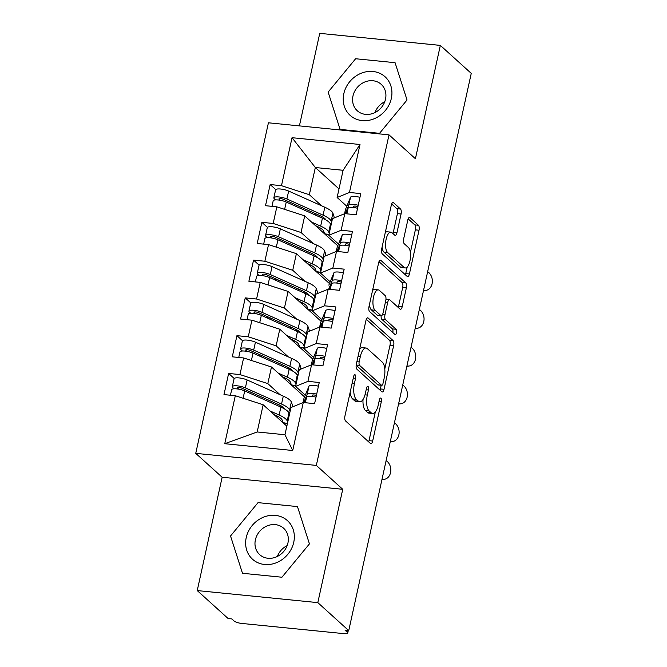 <?xml version="1.0" encoding="UTF-8"?>
<svg xmlns="http://www.w3.org/2000/svg" width="667" height="667" viewBox="0 0 667 667"><rect width="100%" height="100%" fill="white"/><g stroke="black" fill="none" stroke-linecap="round" stroke-linejoin="round"><path stroke-width="1" d="M355.161 374.837A2.751 1.101 95.7 0 0 354.861 374.696A2.751 1.101 95.7 0 0 353.618 376.555L344.956 415.958A3.927 1.567 95.7 0 0 345.523 420.919L370.468 443.488A3.927 1.567 95.7 0 0 370.894 443.688A3.927 1.567 95.7 0 0 372.67 441.037L381.332 401.634A2.751 1.101 95.7 0 0 380.932 398.166A2.751 1.101 95.7 0 0 380.64 398.024A2.751 1.101 95.7 0 0 379.398 399.883L378.272 404.977A12.581 5.019 95.7 0 1 372.586 413.482A12.581 5.019 95.7 0 1 371.227 412.831L369.151 410.955A12.581 5.019 95.7 0 1 367.325 395.072L368.442 389.978A2.751 1.101 95.7 0 0 368.051 386.501A2.751 1.101 95.7 0 0 367.75 386.36A2.751 1.101 95.7 0 0 366.508 388.219L365.383 393.322A12.581 5.019 95.7 0 1 359.696 401.826A12.581 5.019 95.7 0 1 358.346 401.175L356.261 399.291A12.581 5.019 95.7 0 1 354.435 383.417L355.561 378.314A2.751 1.101 95.7 0 0 355.161 374.837M401.075 213.99A3.927 1.567 95.7 0 0 400.508 209.029L393.505 202.693A3.927 1.567 95.7 0 0 393.08 202.493A3.927 1.567 95.7 0 0 391.304 205.144L381.682 248.908A3.927 1.567 95.7 0 0 382.258 253.869L407.203 276.438A3.927 1.567 95.7 0 0 407.629 276.638A3.927 1.567 95.7 0 0 409.405 273.979L419.018 230.223A3.927 1.567 95.7 0 0 418.451 225.263L409.997 217.617A3.927 1.567 95.7 0 0 409.571 217.409A3.927 1.567 95.7 0 0 407.795 220.068L403.677 238.794A3.927 1.567 95.7 0 0 404.252 243.755L408.446 247.549A10.514 4.194 95.7 0 1 410.238 259.371A10.514 4.194 95.7 0 1 405.219 267.934A10.514 4.194 95.7 0 1 404.077 267.392L387.66 252.535A10.514 4.194 95.7 0 1 385.86 240.704A10.514 4.194 95.7 0 1 390.887 232.149A10.514 4.194 95.7 0 1 392.021 232.691L394.756 235.168A3.927 1.567 95.7 0 0 395.181 235.368A3.927 1.567 95.7 0 0 396.957 232.716L401.075 213.99L397.424 213.623A3.927 1.567 95.7 0 0 396.848 208.663L391.662 203.969M317.817 602.626L342.738 489.295L222.144 477.247L197.232 590.578L317.817 602.626L348.741 630.607L345.089 630.24L347.349 632.283L347.732 630.507M342.738 489.295L316.333 465.408L389.011 134.851L415.416 158.738L440.337 45.398L471.252 73.378L348.741 630.607M368.151 318.017A3.927 1.567 95.7 0 0 367.725 317.817A3.927 1.567 95.7 0 0 365.95 320.468L356.328 364.232A3.927 1.567 95.7 0 0 356.903 369.193L381.841 391.762A3.927 1.567 95.7 0 0 382.266 391.963A3.927 1.567 95.7 0 0 384.042 389.303L393.663 345.548A3.927 1.567 95.7 0 0 393.096 340.587L368.151 318.017L367.267 317.934M369.009 306.57L378.631 262.806A3.927 1.567 95.7 0 1 380.407 260.155A3.927 1.567 95.7 0 1 380.832 260.355L405.769 282.925A3.927 1.567 95.7 0 1 406.345 287.886L402.226 306.612A3.927 1.567 95.7 0 1 400.45 309.271A3.927 1.567 95.7 0 1 400.025 309.071L389.912 299.917A3.927 1.567 95.7 0 0 389.486 299.708A3.927 1.567 95.7 0 0 387.71 302.368L384.976 314.791A3.927 1.567 95.7 0 0 385.551 319.751L396.081 329.281A2.751 1.101 95.7 0 1 396.548 332.374A2.751 1.101 95.7 0 1 395.239 334.617A2.751 1.101 95.7 0 1 394.939 334.475L369.576 311.531A3.927 1.567 95.7 0 1 369.009 306.57M316.333 465.408L195.748 453.36L268.426 122.795L389.011 134.851M224.754 443.705L235.301 395.731L263.165 404.761L257.187 431.966L224.754 443.705L292.73 450.5L303.277 402.518L314.599 403.652L319.251 382.499L307.929 381.366L311.581 364.741L322.911 365.875L327.564 344.722L316.233 343.588L319.885 326.963L331.216 328.097L335.868 306.945L324.537 305.811L328.189 289.186L339.52 290.32L344.172 269.16L332.841 268.034L336.502 251.409L347.824 252.543L352.476 231.382L341.154 230.257L344.806 213.632L356.136 214.766L360.78 193.605L349.458 192.471L337.118 197.49L343.105 170.293L315.333 167.517L309.346 194.714L321.602 205.795M234.209 378.489L228.631 373.445L223.979 394.597L235.301 395.731M228.631 373.445L239.953 374.571L243.613 357.954L271.477 366.983L304.552 396.915M242.513 340.712L236.935 335.659L232.283 356.82L243.613 357.954M236.935 335.659L248.266 336.793L251.918 320.177L279.781 329.206L312.856 359.138M250.817 302.935L245.239 297.882L240.587 319.043L251.918 320.177M245.239 297.882L256.57 299.016L260.222 282.391L288.086 291.429L321.161 321.352M259.121 265.149L253.543 260.105L248.891 281.266L260.222 282.391M253.543 260.105L264.874 261.239L268.526 244.614L296.39 253.652L329.473 283.575M267.425 227.372L261.856 222.328L257.204 243.488L268.526 244.614M261.856 222.328L273.178 223.462L276.838 206.837L304.702 215.875L337.777 245.798M275.738 189.595L270.16 184.551L265.508 205.703L276.838 206.837M270.16 184.551L281.482 185.684L292.038 137.702L360.005 144.497L349.458 192.471M338.502 244.039L328.814 235.268L332.474 218.651L344.806 213.632M341.154 230.257L328.814 235.268M334.042 217.058L334.767 217.717M339.003 188.936L315.333 167.517L292.038 137.702M281.482 185.684L309.346 194.714M330.198 281.816L320.51 273.045L324.162 256.428L336.502 251.409M332.841 268.034L320.51 273.045M304.702 215.875L301.042 232.491L313.29 243.58M325.738 254.836L326.463 255.494M273.178 223.462L301.042 232.491M321.894 319.593L312.206 310.83L315.858 294.205L328.189 289.186M324.537 305.811L312.206 310.83M296.39 253.652L292.738 270.277L304.986 281.357M317.425 292.613L318.159 293.272M264.874 261.239L292.738 270.277M313.59 357.37L303.902 348.608L307.554 331.983L319.885 326.963M316.233 343.588L303.902 348.608M288.086 291.429L284.434 308.054L296.682 319.134M309.121 330.39L309.847 331.049M256.57 299.016L284.434 308.054M305.278 395.147L295.589 386.385L299.25 369.76L311.581 364.741M307.929 381.366L295.589 386.385M279.781 329.206L276.13 345.831L288.377 356.912M300.817 368.167L301.542 368.826M248.266 336.793L276.13 345.831M197.232 590.578L228.147 618.551L231.799 618.918L234.059 620.96A6.003 1.559 -167.6 0 0 241.662 623.428L343.98 633.65A6.003 1.559 -167.6 0 0 347.732 633.025A6.003 1.559 -167.6 0 0 347.349 632.283M292.73 450.5L284.959 434.742L290.937 407.537L303.277 402.518M271.477 366.983L267.817 383.608L280.065 394.689M292.513 405.945L293.238 406.603M239.953 374.571L267.817 383.608M440.337 45.398L319.743 33.35L299.4 125.896M222.144 477.247L195.748 453.36M258.021 502.643L230.532 535.993L242.488 573.287L281.941 577.23L309.438 543.88L297.474 506.587L258.021 502.643L297.474 506.587L309.438 543.88L281.941 577.23L242.488 573.287L230.532 535.993L258.021 502.643M340.087 129.39L379.54 133.333L407.037 99.983L395.072 62.69L355.619 58.746L328.131 92.096L340.087 129.39L328.131 92.096L355.619 58.746L395.072 62.69L407.037 99.983L379.54 133.333L340.087 129.39M346.807 206.253L337.118 197.49M257.187 431.966L284.959 434.742M263.165 404.761L286.843 426.18M360.005 144.497L343.105 170.293M350.192 392.154A12.581 5.019 95.7 0 0 352.61 398.924L356.261 399.291M359.696 401.826L356.045 401.459A12.581 5.019 95.7 0 1 354.686 400.809L352.61 398.924M363.015 399.516A12.581 5.019 95.7 0 0 365.499 410.589L369.151 410.955M372.586 413.482L368.934 413.115A12.581 5.019 95.7 0 1 367.575 412.464L365.499 410.589M368.659 441.854A3.927 1.567 95.7 0 0 369.018 440.67L375.329 411.964M384.776 368.984L390.012 345.181A3.927 1.567 95.7 0 0 389.445 340.22L366.308 319.293M380.032 390.12A3.927 1.567 95.7 0 0 380.39 388.944L381.199 385.276M359.163 361.906A2.751 1.101 95.7 0 0 359.563 365.383L381.457 385.192A2.751 1.101 95.7 0 0 381.757 385.334A2.751 1.101 95.7 0 0 383 383.475L384.184 378.097A12.581 5.019 95.7 0 0 382.358 362.214L367.392 348.674A12.581 5.019 95.7 0 0 366.033 348.024A12.581 5.019 95.7 0 0 360.347 356.528L359.163 361.906L356.887 361.681M381.757 385.334L378.106 384.967A2.751 1.101 95.7 0 1 377.805 384.826L356.161 365.241M366.033 348.024L362.381 347.657A12.581 5.019 95.7 0 0 359.638 349.183M378.981 261.631L402.118 282.558L405.769 282.925M398.216 307.429A3.927 1.567 95.7 0 0 398.574 306.245L402.693 287.519A3.927 1.567 95.7 0 0 402.118 282.558M381.132 315.683A3.927 1.567 95.7 0 0 381.891 319.385L392.421 328.914L396.081 329.281M392.788 332.533A2.751 1.101 95.7 0 0 392.421 328.914M379.415 290.42A10.514 4.194 95.7 0 0 378.272 289.87A10.514 4.194 95.7 0 0 373.253 298.432A10.514 4.194 95.7 0 0 375.046 310.255L380.832 315.491A3.927 1.567 95.7 0 0 381.257 315.691A3.927 1.567 95.7 0 0 383.033 313.04L385.768 300.617A3.927 1.567 95.7 0 0 385.201 295.648L379.415 290.42M378.272 289.87L374.621 289.511A10.514 4.194 95.7 0 0 372.528 290.554M369.418 304.686A10.514 4.194 95.7 0 0 371.394 309.888L375.046 310.255M381.257 315.691L377.605 315.333A3.927 1.567 95.7 0 1 377.18 315.124L371.394 309.888M392.946 233.533A3.927 1.567 95.7 0 0 393.305 232.349L397.424 213.623M390.887 232.149L387.227 231.782A10.514 4.194 95.7 0 0 385.243 232.708M382.058 247.199A10.514 4.194 95.7 0 0 384 252.168L387.66 252.535M405.219 267.934L401.559 267.567A10.514 4.194 95.7 0 1 400.425 267.025L384 252.168M410.388 252.518L415.366 229.857A3.927 1.567 95.7 0 0 414.799 224.896L408.154 218.884M405.386 274.796A3.927 1.567 95.7 0 0 405.744 273.62L407.203 267.008M289.445 414.349L288.944 412.99A25.229 6.528 -167.6 0 0 280.882 407.087L244.714 390.92A8.012 2.076 -167.6 0 0 236.66 388.869A8.012 2.076 -167.6 0 0 231.657 389.703L230.44 395.248M284.467 408.904A20.027 5.186 -167.6 0 0 278.147 404.394L241.979 388.227A2.801 0.725 -167.6 0 0 239.161 387.51A2.801 0.725 -167.6 0 0 237.41 387.802A2.801 0.725 -167.6 0 0 237.585 388.144L237.71 387.569M290.112 411.331L289.611 409.972A25.229 6.528 -167.6 0 0 281.541 404.06L245.373 387.894A8.012 2.076 -167.6 0 0 237.319 385.851A8.012 2.076 -167.6 0 0 232.324 386.685A8.012 2.076 -167.6 0 0 232.825 387.66L234.05 388.786M232.324 386.685L234.067 378.748A8.012 2.076 12.4 0 1 239.069 377.914A8.012 2.076 12.4 0 1 247.123 379.965L283.292 396.131A25.229 6.528 12.4 0 1 291.354 402.034L292.321 404.677A8.012 1.259 100 0 1 292.513 406.895M287.385 423.712L283.383 423.011A8.012 1.259 -80 0 1 283.3 422.978M283.242 422.92A8.012 1.259 -80 0 1 283.108 422.678L287.444 423.437M274.02 414.582L275.738 415.349A20.027 5.186 12.4 0 1 282.141 420.035L283.108 422.678M269.977 410.922L279.139 415.016A25.229 6.528 12.4 0 1 287.202 420.927L287.702 422.286M238.686 389.153L237.585 388.144M311.848 396.39L312.314 395.256A2.801 0.725 12.4 0 1 314.057 394.997A2.801 0.725 12.4 0 1 316.391 395.514M318.434 386.218A8.012 2.076 -167.6 0 0 313.965 385.401A8.012 2.076 -167.6 0 0 308.996 386.143L304.019 398.199A25.229 6.528 -167.6 0 0 303.935 398.482L303.018 402.626M303.743 402.568L307.245 394.08A8.012 2.076 12.4 0 1 312.223 393.33A8.012 2.076 12.4 0 1 316.692 394.155M304.302 402.626L306.587 397.098A8.012 2.076 12.4 0 1 311.556 396.356A8.012 2.076 12.4 0 1 316.025 397.173M382.016 479.248A10.013 7.929 82 0 0 384.242 479.331A10.013 7.929 82 0 0 390.77 471.277A10.013 7.929 82 0 0 386.118 460.597M297.749 376.572L297.249 375.213A25.229 6.528 -167.6 0 0 289.186 369.31L253.018 353.135A8.012 2.076 -167.6 0 0 244.964 351.092A8.012 2.076 -167.6 0 0 239.962 351.926L238.744 357.462M292.78 371.127A20.027 5.186 -167.6 0 0 286.451 366.617L250.283 350.45A2.801 0.725 -167.6 0 0 247.465 349.733A2.801 0.725 -167.6 0 0 245.714 350.025A2.801 0.725 -167.6 0 0 245.89 350.367L246.015 349.783M298.416 373.553L297.916 372.194A25.229 6.528 -167.6 0 0 289.853 366.283L253.685 350.117A8.012 2.076 -167.6 0 0 245.631 348.074A8.012 2.076 -167.6 0 0 240.629 348.908A8.012 2.076 -167.6 0 0 241.129 349.883L242.354 351.009M240.629 348.908L242.371 340.97A8.012 2.076 12.4 0 1 247.374 340.137A8.012 2.076 12.4 0 1 255.428 342.179L291.596 358.354A25.229 6.528 12.4 0 1 299.658 364.257L300.625 366.9A8.012 1.259 100 0 1 300.825 369.118M295.689 385.935L291.687 385.234A8.012 1.259 -80 0 1 291.604 385.201M291.546 385.142A8.012 1.259 -80 0 1 291.412 384.901L295.748 385.659M282.324 376.805L284.042 377.572A20.027 5.186 12.4 0 1 290.445 382.258L291.412 384.901M278.281 373.145L287.444 377.239A25.229 6.528 12.4 0 1 295.506 383.15L296.006 384.509M246.99 351.376L245.89 350.367M306.053 338.794L305.561 337.435A25.229 6.528 -167.6 0 0 297.49 331.532L261.322 315.358A8.012 2.076 -167.6 0 0 253.268 313.315A8.012 2.076 -167.6 0 0 248.274 314.149L247.057 319.685M301.084 333.35A20.027 5.186 -167.6 0 0 294.756 328.839L258.588 312.673A2.801 0.725 -167.6 0 0 255.769 311.956A2.801 0.725 -167.6 0 0 254.019 312.248A2.801 0.725 -167.6 0 0 254.194 312.59L254.319 312.006M306.72 335.776L306.22 334.417A25.229 6.528 -167.6 0 0 298.157 328.506L261.989 312.339A8.012 2.076 -167.6 0 0 253.935 310.297A8.012 2.076 -167.6 0 0 248.933 311.13A8.012 2.076 -167.6 0 0 249.433 312.098L250.667 313.232M248.933 311.13L250.684 303.193A8.012 2.076 12.4 0 1 255.678 302.359A8.012 2.076 12.4 0 1 263.732 304.402L299.9 320.577A25.229 6.528 12.4 0 1 307.962 326.48L308.938 329.123A8.012 1.259 100 0 1 309.129 331.341M303.994 348.157L299.992 347.457A8.012 1.259 -80 0 1 299.908 347.415M299.85 347.365A8.012 1.259 -80 0 1 299.716 347.123L304.06 347.882M290.637 339.028L292.346 339.795A20.027 5.186 12.4 0 1 298.749 344.48L299.716 347.123M286.593 335.368L295.748 339.461A25.229 6.528 12.4 0 1 303.81 345.373L304.31 346.732M255.294 313.598L254.194 312.59M314.365 301.017L313.865 299.658A25.229 6.528 -167.6 0 0 305.794 293.747L269.626 277.58A8.012 2.076 -167.6 0 0 261.572 275.538A8.012 2.076 -167.6 0 0 256.578 276.371L255.361 281.908M309.388 295.573A20.027 5.186 -167.6 0 0 303.06 291.062L266.892 274.887A2.801 0.725 -167.6 0 0 264.074 274.179A2.801 0.725 -167.6 0 0 262.323 274.471A2.801 0.725 -167.6 0 0 262.498 274.812L262.631 274.229M315.024 297.991L314.532 296.64A25.229 6.528 -167.6 0 0 306.461 290.729L270.293 274.562A8.012 2.076 -167.6 0 0 262.239 272.511A8.012 2.076 -167.6 0 0 257.245 273.353A8.012 2.076 -167.6 0 0 257.737 274.32L258.971 275.454M257.245 273.353L258.988 265.416A8.012 2.076 12.4 0 1 263.982 264.582A8.012 2.076 12.4 0 1 272.036 266.625L308.204 282.791A25.229 6.528 12.4 0 1 316.275 288.703L317.242 291.346A8.012 1.259 100 0 1 317.434 293.563M312.306 310.38L308.304 309.68A8.012 1.259 -80 0 1 308.212 309.638M308.154 309.588A8.012 1.259 -80 0 1 308.021 309.346L312.364 310.105M298.941 301.251L300.659 302.018A20.027 5.186 12.4 0 1 307.053 306.703L308.021 309.346M294.897 297.59L304.052 301.684A25.229 6.528 12.4 0 1 312.123 307.595L312.615 308.946M263.607 275.821L262.498 274.812M322.67 263.24L322.169 261.881A25.229 6.528 -167.6 0 0 314.107 255.97L277.939 239.803A8.012 2.076 -167.6 0 0 269.885 237.76A8.012 2.076 -167.6 0 0 264.882 238.594L263.665 244.13M317.692 257.787A20.027 5.186 -167.6 0 0 311.372 253.285L275.204 237.11A2.801 0.725 -167.6 0 0 272.386 236.393A2.801 0.725 -167.6 0 0 270.635 236.693A2.801 0.725 -167.6 0 0 270.81 237.027L270.935 236.452M323.328 260.213L322.836 258.863A25.229 6.528 -167.6 0 0 314.766 252.951L278.598 236.785A8.012 2.076 -167.6 0 0 270.544 234.734A8.012 2.076 -167.6 0 0 265.549 235.568A8.012 2.076 -167.6 0 0 266.041 236.543L267.275 237.677M265.549 235.568L267.292 227.639A8.012 2.076 12.4 0 1 272.294 226.805A8.012 2.076 12.4 0 1 280.348 228.848L316.517 245.014A25.229 6.528 12.4 0 1 324.579 250.925L325.546 253.568A8.012 1.259 100 0 1 325.738 255.786M320.61 272.603L316.608 271.903A8.012 1.259 -80 0 1 316.525 271.861M316.466 271.811A8.012 1.259 -80 0 1 316.333 271.569L320.669 272.328M307.245 263.473L308.963 264.24A20.027 5.186 12.4 0 1 315.358 268.926L316.333 271.569M303.202 259.813L312.364 263.907A25.229 6.528 12.4 0 1 320.427 269.818L320.927 271.169M271.911 238.044L270.81 237.027M320.152 358.613L320.619 357.479A2.801 0.725 12.4 0 1 322.361 357.212A2.801 0.725 12.4 0 1 324.696 357.737M326.738 348.441A8.012 2.076 -167.6 0 0 322.269 347.624A8.012 2.076 -167.6 0 0 317.3 348.366L312.331 360.422A25.229 6.528 -167.6 0 0 312.239 360.705L311.331 364.849M312.056 364.791L315.558 356.303A8.012 2.076 12.4 0 1 320.527 355.553A8.012 2.076 12.4 0 1 324.996 356.378M312.615 364.849L314.891 359.321A8.012 2.076 12.4 0 1 319.86 358.579A8.012 2.076 12.4 0 1 324.329 359.396M390.32 441.471A10.013 7.929 82 0 0 392.546 441.554A10.013 7.929 82 0 0 399.074 433.5A10.013 7.929 82 0 0 394.422 422.82M328.464 320.827L328.931 319.701A2.801 0.725 12.4 0 1 330.665 319.435A2.801 0.725 12.4 0 1 333 319.96M335.051 310.664A8.012 2.076 -167.6 0 0 330.574 309.847A8.012 2.076 -167.6 0 0 325.604 310.589L320.635 322.645A25.229 6.528 -167.6 0 0 320.544 322.928L319.635 327.072M320.36 327.013L323.862 318.518A8.012 2.076 12.4 0 1 328.831 317.775A8.012 2.076 12.4 0 1 333.3 318.593M320.919 327.072L323.195 321.544A8.012 2.076 12.4 0 1 328.164 320.802A8.012 2.076 12.4 0 1 332.641 321.619M398.633 403.693A10.013 7.929 82 0 0 400.85 403.777A10.013 7.929 82 0 0 407.379 395.723A10.013 7.929 82 0 0 402.726 385.042M336.768 283.05L337.235 281.916A2.801 0.725 12.4 0 1 338.969 281.657A2.801 0.725 12.4 0 1 341.312 282.183M343.355 272.886A8.012 2.076 -167.6 0 0 338.886 272.069A8.012 2.076 -167.6 0 0 333.909 272.811L328.939 284.867A25.229 6.528 -167.6 0 0 328.848 285.151L328.939 284.867M328.664 289.236L332.166 280.74A8.012 2.076 12.4 0 1 337.135 279.998A8.012 2.076 12.4 0 1 341.612 280.815M329.223 289.286L331.499 283.767A8.012 2.076 12.4 0 1 336.476 283.025A8.012 2.076 12.4 0 1 340.945 283.842M406.937 365.916A10.013 7.929 82 0 0 409.154 366A10.013 7.929 82 0 0 415.683 357.946A10.013 7.929 82 0 0 411.039 347.265M345.072 245.273L345.539 244.139A2.801 0.725 12.4 0 1 347.282 243.88A2.801 0.725 12.4 0 1 349.616 244.405M351.659 235.109A8.012 2.076 -167.6 0 0 347.19 234.284A8.012 2.076 -167.6 0 0 342.221 235.034L337.244 247.09A25.229 6.528 -167.6 0 0 337.152 247.374L336.243 251.509M336.968 251.459L340.47 242.963A8.012 2.076 12.4 0 1 345.448 242.221A8.012 2.076 12.4 0 1 349.917 243.038M337.527 251.509L339.811 245.99A8.012 2.076 12.4 0 1 344.781 245.239A8.012 2.076 12.4 0 1 349.25 246.065M415.241 328.139A10.013 7.929 82 0 0 417.467 328.222A10.013 7.929 82 0 0 423.995 320.168A10.013 7.929 82 0 0 419.343 309.488M246.231 537.56A26.03 22.903 -47.9 0 0 264.582 564.49A26.03 22.903 -47.9 0 0 293.738 542.313A26.03 22.903 -47.9 0 0 275.379 515.383A26.03 22.903 -47.9 0 0 246.231 537.56M255.394 539.82A17.817 15.675 -47.9 0 0 259.696 554.661A17.817 15.675 -47.9 0 0 276.163 556.995A17.817 15.675 -47.9 0 0 287.919 543.071A17.817 15.675 -47.9 0 0 283.608 528.231A17.817 15.675 -47.9 0 0 267.142 525.896A17.817 15.675 -47.9 0 0 255.394 539.82M277.347 556.461A17.817 15.675 132.1 0 1 287.16 545.614M343.83 93.672A26.03 22.903 -47.9 0 0 362.181 120.602A26.03 22.903 -47.9 0 0 391.329 98.416A26.03 22.903 -47.9 0 0 372.978 71.486A26.03 22.903 -47.9 0 0 343.83 93.672M352.993 95.931A17.817 15.675 -47.9 0 0 357.295 110.772A17.817 15.675 -47.9 0 0 373.762 113.107A17.817 15.675 -47.9 0 0 385.509 99.183A17.817 15.675 -47.9 0 0 381.207 84.342A17.817 15.675 -47.9 0 0 364.741 82.008A17.817 15.675 -47.9 0 0 352.993 95.931M374.946 112.573A17.817 15.675 132.1 0 1 384.759 101.718M330.974 225.463L330.473 224.104A25.229 6.528 -167.6 0 0 322.411 218.192L286.243 202.026A8.012 2.076 -167.6 0 0 278.189 199.983A8.012 2.076 -167.6 0 0 273.187 200.817L271.969 206.353M326.005 220.01A20.027 5.186 -167.6 0 0 319.676 215.499L283.508 199.333A2.801 0.725 -167.6 0 0 280.69 198.616A2.801 0.725 -167.6 0 0 278.939 198.908A2.801 0.725 -167.6 0 0 279.114 199.25L279.24 198.674M331.641 222.436L331.14 221.077A25.229 6.528 -167.6 0 0 323.078 215.174L286.91 199.008A8.012 2.076 -167.6 0 0 278.856 196.957A8.012 2.076 -167.6 0 0 273.854 197.791A8.012 2.076 -167.6 0 0 274.354 198.766L275.579 199.9M273.854 197.791L275.596 189.862A8.012 2.076 12.4 0 1 280.599 189.028A8.012 2.076 12.4 0 1 288.653 191.07L324.821 207.237A25.229 6.528 12.4 0 1 332.883 213.148L333.85 215.783A8.012 1.259 100 0 1 334.05 218.009M328.914 234.826L324.912 234.117A8.012 1.259 -80 0 1 324.829 234.084M324.771 234.034A8.012 1.259 -80 0 1 324.637 233.783L328.973 234.551M315.549 225.688L317.267 226.455A20.027 5.186 12.4 0 1 323.67 231.149L324.637 233.783M311.506 222.036L320.669 226.13A25.229 6.528 12.4 0 1 328.731 232.033L329.231 233.392M280.215 200.267L279.114 199.25M353.377 207.495L353.843 206.361A2.801 0.725 12.4 0 1 355.586 206.103A2.801 0.725 12.4 0 1 357.921 206.628M359.963 197.332A8.012 2.076 -167.6 0 0 355.494 196.507A8.012 2.076 -167.6 0 0 350.525 197.257L345.548 209.313A25.229 6.528 -167.6 0 0 345.464 209.596L344.556 213.732M345.281 213.682L348.783 205.186A8.012 2.076 12.4 0 1 353.752 204.444A8.012 2.076 12.4 0 1 358.221 205.261M345.839 213.732L348.116 208.212A8.012 2.076 12.4 0 1 353.085 207.462A8.012 2.076 12.4 0 1 357.554 208.287M423.545 290.362A10.013 7.929 82 0 0 425.771 290.445A10.013 7.929 82 0 0 432.299 282.391A10.013 7.929 82 0 0 427.647 271.702M352.159 383.183L354.435 383.417M354.686 400.809L358.346 401.175M366.166 389.745L368.442 389.978M365.007 394.839L367.325 395.072M367.575 412.464L371.227 412.831M379.056 401.409L381.332 401.634M369.018 440.67L372.67 441.037M353.285 378.089L355.561 378.314M389.445 340.22L393.096 340.587M390.012 345.181L393.663 345.548M380.39 388.944L384.042 389.303M356.186 365.041L359.563 365.383M377.805 384.826L381.457 385.192M358.071 356.303L360.347 356.528M379.948 260.272L380.832 260.355M402.693 287.519L406.345 287.886M398.574 306.245L402.226 306.612M385.434 302.143L387.71 302.368M382.533 314.549L384.976 314.791M381.891 319.385L385.551 319.751M377.18 315.124L380.832 315.491M393.305 232.349L396.957 232.716M400.425 267.025L404.077 267.392M409.113 217.525L409.997 217.617M414.799 224.896L418.451 225.263M415.366 229.857L419.018 230.223M405.744 273.62L409.405 273.979M392.63 202.61L393.505 202.693M396.848 208.663L400.508 209.029M288.636 412.381L289.828 412.59M287.202 420.927L288.944 412.99M289.611 409.972L291.354 402.034M281.541 404.06L283.292 396.131M245.373 387.894L247.123 379.965M250.734 393.605L251.025 392.271M277.389 417.634L277.689 416.291M279.815 406.612L280.098 405.336M279.139 415.016L280.882 407.087M243.096 398.257L244.714 390.92M273.453 403.768L273.745 402.426M253.268 394.739L253.56 393.405M306.587 397.098L305.344 402.726M304.019 398.199L303.051 402.61M308.996 386.143L307.245 394.08M296.948 374.596L298.141 374.804M295.506 383.15L297.249 375.213M297.916 372.194L299.658 364.257M289.853 366.283L291.596 358.354M253.685 350.117L255.428 342.179M259.038 355.828L259.338 354.494M285.701 379.857L285.993 378.514M288.119 368.834L288.402 367.559M287.444 377.239L289.186 369.31M251.401 360.48L253.018 353.135M281.757 365.983L282.049 364.649M261.572 356.962L261.864 355.628M305.253 336.818L306.445 337.027M303.81 345.373L305.561 337.435M306.22 334.417L307.962 326.48M298.157 328.506L299.9 320.577M261.989 312.339L263.732 304.402M267.35 318.051L267.642 316.717M294.005 342.079L294.297 340.737M296.423 331.049L296.707 329.781M295.748 339.461L297.49 331.532M259.713 322.703L261.322 315.358M290.062 328.206L290.362 326.872M269.877 319.185L270.168 317.851M313.557 299.041L314.749 299.25M312.123 307.595L313.865 299.658M314.532 296.64L316.275 288.703M306.461 290.729L308.204 282.791M270.293 274.562L272.036 266.625M275.654 280.273L275.946 278.939M302.309 304.294L302.601 302.96M304.736 293.272L305.011 292.004M304.052 301.684L305.794 293.747M268.017 284.926L269.626 277.58M298.374 290.428L298.666 289.094M278.181 281.407L278.481 280.065M321.861 261.264L323.053 261.472M320.427 269.818L322.169 261.881M322.836 258.863L324.579 250.925M314.766 252.951L316.517 245.014M278.598 236.785L280.348 228.848M283.959 242.496L284.25 241.162M310.614 266.517L310.914 265.183M313.04 255.494L313.315 254.227M312.364 263.907L314.107 255.97M276.321 247.14L277.939 239.803M306.678 252.651L306.97 251.317M286.493 243.63L286.785 242.288M314.891 359.321L313.657 364.949M312.331 360.422L311.356 364.832M317.3 348.366L315.558 356.303M323.195 321.544L321.961 327.172M320.635 322.645L319.66 327.055M325.604 310.589L323.862 318.518M331.499 283.767L330.265 289.395M333.909 272.811L332.166 280.74M339.811 245.99L338.569 251.617M337.244 247.09L336.276 251.501M342.221 235.034L340.47 242.963M330.165 223.487L331.366 223.695M328.731 232.033L330.473 224.104M331.14 221.077L332.883 213.148M323.078 215.174L324.821 207.237M286.91 199.008L288.653 191.07M292.263 204.719L292.555 203.385M318.918 228.739L319.218 227.405M321.344 217.717L321.627 216.45M320.669 226.13L322.411 218.192M284.626 209.363L286.243 202.026M314.982 214.874L315.274 213.54M294.797 205.853L295.089 204.511M348.116 208.212L346.882 213.84M345.548 209.313L344.581 213.723M350.525 197.257L348.783 205.186M347.732 633.025L348.274 630.557M385.96 299.358L389.486 299.708M384.242 479.331L381.924 479.656M392.546 441.554L390.237 441.879M400.85 403.777L398.541 404.102M409.154 366L406.845 366.325M417.467 328.222L415.149 328.539M425.771 290.445L423.462 290.762"/></g></svg>
